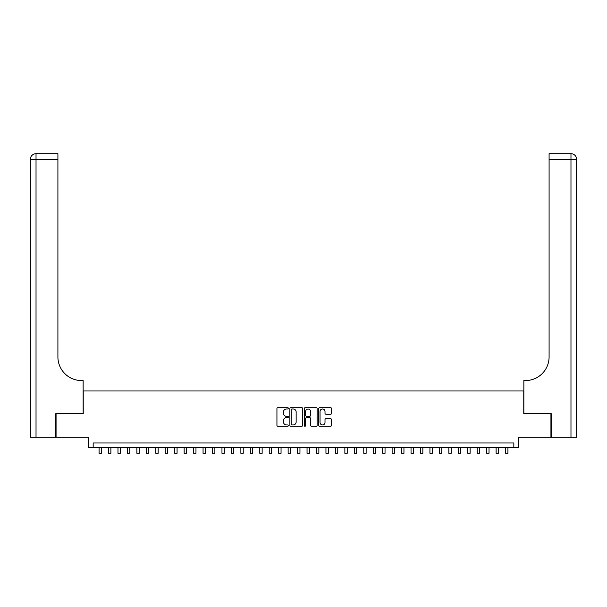 <?xml version="1.0" encoding="UTF-8"?>
<svg xmlns="http://www.w3.org/2000/svg" width="607" height="607" viewBox="0 0 607 607"><rect width="100%" height="100%" fill="white"/><g stroke="black" fill="none" stroke-linecap="round" stroke-linejoin="round"><path stroke-width="0.91" d="M288.378 408.329A0.653 0.653 0 0 0 287.726 407.684L277.869 407.684A0.926 0.926 0 0 0 276.936 408.61L276.936 425.31A0.926 0.926 0 0 0 277.869 426.243L287.726 426.243A0.653 0.653 0 0 0 288.378 425.59A0.653 0.653 0 0 0 287.726 424.946L286.451 424.946A2.967 2.967 0 0 1 283.484 421.971L283.484 420.583A2.967 2.967 0 0 1 286.451 417.608L287.726 417.608A0.653 0.653 0 0 0 288.378 416.963A0.653 0.653 0 0 0 287.726 416.311L286.451 416.311A2.967 2.967 0 0 1 283.484 413.344L283.484 411.948A2.967 2.967 0 0 1 286.451 408.981L287.726 408.981A0.653 0.653 0 0 0 288.378 408.329M330.618 414.224A0.926 0.926 0 0 0 331.543 413.299L331.543 408.61A0.926 0.926 0 0 0 330.618 407.684L319.669 407.684A0.926 0.926 0 0 0 318.743 408.61L318.743 425.31A0.926 0.926 0 0 0 319.669 426.243L330.618 426.243A0.926 0.926 0 0 0 331.543 425.31L331.543 419.649A0.926 0.926 0 0 0 330.618 418.724L325.929 418.724A0.926 0.926 0 0 0 325.003 419.649L325.003 422.457A2.481 2.481 0 0 1 322.522 424.946A2.481 2.481 0 0 1 320.041 422.457L320.041 411.463A2.481 2.481 0 0 1 322.522 408.981A2.481 2.481 0 0 1 325.003 411.463L325.003 413.299A0.926 0.926 0 0 0 325.929 414.224L330.618 414.224M513.833 447.685L518.56 447.685L518.56 437.283L550.936 437.283L550.936 413.655L523.758 413.655L523.758 390.969L83.242 390.969L83.242 413.655L56.064 413.655L56.064 437.283L88.44 437.283L88.44 447.685L513.833 447.685L513.833 442.958L93.167 442.958L93.167 447.685M302.688 408.61A0.926 0.926 0 0 0 301.762 407.684L290.814 407.684A0.926 0.926 0 0 0 289.88 408.61L289.88 425.31A0.926 0.926 0 0 0 290.814 426.243L301.762 426.243A0.926 0.926 0 0 0 302.688 425.31L302.688 408.61M305.238 407.684L316.186 407.684A0.926 0.926 0 0 1 317.12 408.61L317.12 425.31A0.926 0.926 0 0 1 316.186 426.243L311.505 426.243A0.926 0.926 0 0 1 310.572 425.31L310.572 418.542A0.926 0.926 0 0 0 309.646 417.608L306.543 417.608A0.926 0.926 0 0 0 305.609 418.542L305.609 425.59A0.653 0.653 0 0 1 304.964 426.243A0.653 0.653 0 0 1 304.312 425.59L304.312 408.61A0.926 0.926 0 0 1 305.238 407.684M291.83 408.981A0.653 0.653 0 0 0 291.185 409.634L291.185 424.293A0.653 0.653 0 0 0 291.83 424.946L293.173 424.946A2.967 2.967 0 0 0 296.148 421.971L296.148 411.948A2.967 2.967 0 0 0 293.173 408.981L291.83 408.981M310.572 411.508A2.481 2.481 0 0 0 308.09 409.027A2.481 2.481 0 0 0 305.609 411.508L305.609 415.385A0.926 0.926 0 0 0 306.543 416.311L309.646 416.311A0.926 0.926 0 0 0 310.572 415.385L310.572 411.508M99.078 447.685L99.078 453.308L101.437 453.308L101.437 447.685M55.776 413.655L83.144 413.655L83.144 380.566L81.535 380.566A23.635 23.635 0 0 1 57.908 356.931L57.908 159.36L36.025 159.36L36.025 437.283L55.776 437.283L55.776 413.655M36.025 437.283L30.35 437.283L30.35 159.36A5.675 5.675 0 0 1 36.025 153.692L57.908 153.692L57.908 159.36M81.535 380.566A23.635 23.635 0 0 1 57.908 356.931M36.025 153.692A5.675 5.675 0 0 0 30.35 159.36L36.025 159.36L36.025 153.692M570.975 437.283L570.975 159.36L576.65 159.36A5.675 5.675 0 0 0 570.975 153.692A5.675 5.675 0 0 1 576.65 159.36L576.65 437.283L551.224 437.283L551.224 413.655L523.856 413.655L523.856 380.566L525.465 380.566A23.635 23.635 0 0 0 549.092 356.931L549.092 153.692L570.975 153.692L549.092 153.692M525.465 380.566A23.635 23.635 0 0 0 549.092 356.931M108.532 447.685L108.532 453.308L110.891 453.308L110.891 447.685M117.978 447.685L117.978 453.308L120.345 453.308L120.345 447.685M127.432 447.685L127.432 453.308L129.799 453.308L129.799 447.685M136.886 447.685L136.886 453.308L139.253 453.308L139.253 447.685M146.34 447.685L146.34 453.308L148.707 453.308L148.707 447.685M155.794 447.685L155.794 453.308L158.154 453.308L158.154 447.685M165.248 447.685L165.248 453.308L167.608 453.308L167.608 447.685M174.702 447.685L174.702 453.308L177.062 453.308L177.062 447.685M184.156 447.685L184.156 453.308L186.516 453.308L186.516 447.685M193.61 447.685L193.61 453.308L195.97 453.308L195.97 447.685M203.057 447.685L203.057 453.308L205.424 453.308L205.424 447.685M212.511 447.685L212.511 453.308L214.878 453.308L214.878 447.685M221.965 447.685L221.965 453.308L224.332 453.308L224.332 447.685M231.419 447.685L231.419 453.308L233.786 453.308L233.786 447.685M240.873 447.685L240.873 453.308L243.232 453.308L243.232 447.685M250.327 447.685L250.327 453.308L252.687 453.308L252.687 447.685M259.781 447.685L259.781 453.308L262.141 453.308L262.141 447.685M269.235 447.685L269.235 453.308L271.595 453.308L271.595 447.685M278.689 447.685L278.689 453.308L281.049 453.308L281.049 447.685M288.135 447.685L288.135 453.308L290.503 453.308L290.503 447.685M297.589 447.685L297.589 453.308L299.957 453.308L299.957 447.685M307.043 447.685L307.043 453.308L309.411 453.308L309.411 447.685M316.497 447.685L316.497 453.308L318.865 453.308L318.865 447.685M325.951 447.685L325.951 453.308L328.311 453.308L328.311 447.685M335.405 447.685L335.405 453.308L337.765 453.308L337.765 447.685M344.859 447.685L344.859 453.308L347.219 453.308L347.219 447.685M354.313 447.685L354.313 453.308L356.673 453.308L356.673 447.685M363.768 447.685L363.768 453.308L366.127 453.308L366.127 447.685M373.214 447.685L373.214 453.308L375.581 453.308L375.581 447.685M382.668 447.685L382.668 453.308L385.035 453.308L385.035 447.685M392.122 447.685L392.122 453.308L394.489 453.308L394.489 447.685M401.576 447.685L401.576 453.308L403.943 453.308L403.943 447.685M411.03 447.685L411.03 453.308L413.39 453.308L413.39 447.685M420.484 447.685L420.484 453.308L422.844 453.308L422.844 447.685M429.938 447.685L429.938 453.308L432.298 453.308L432.298 447.685M439.392 447.685L439.392 453.308L441.752 453.308L441.752 447.685M448.846 447.685L448.846 453.308L451.206 453.308L451.206 447.685M458.293 447.685L458.293 453.308L460.66 453.308L460.66 447.685M467.747 447.685L467.747 453.308L470.114 453.308L470.114 447.685M477.201 447.685L477.201 453.308L479.568 453.308L479.568 447.685M486.655 447.685L486.655 453.308L489.022 453.308L489.022 447.685M496.109 447.685L496.109 453.308L498.468 453.308L498.468 447.685M505.563 447.685L505.563 453.308L507.922 453.308L507.922 447.685M570.975 153.692L570.975 159.36L549.092 159.36"/></g></svg>
